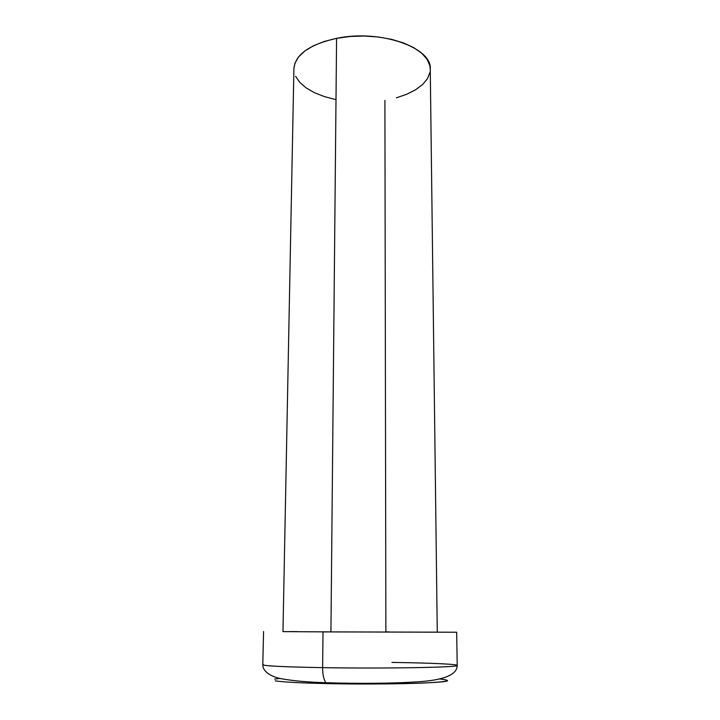 <?xml version="1.0" encoding="UTF-8"?>
<svg xmlns="http://www.w3.org/2000/svg" width="720" height="720" viewBox="0 0 720 720"><rect width="100%" height="100%" fill="white"/><g stroke="black" fill="none" stroke-linecap="round" stroke-linejoin="round"><path stroke-width="1.08" d="M391.941 662.418C430.326 662.931 459.855 664.245 457.047 665.577C456.858 667.413 383.265 668.691 322.623 667.647C322.641 674.415 323.712 679.419 325.818 682.659L326.637 683.586C359.901 684.306 400.743 684.036 424.422 682.983C448.029 681.786 453.168 680.445 439.83 678.969M275.265 680.841C282.609 682.047 299.736 682.965 326.637 683.586L327.015 682.74M280.071 678.411L274.689 679.104M323.019 631.899L322.623 667.647C385.623 668.736 460.998 667.314 457.218 665.406C457.137 674.685 444.096 680.148 418.095 681.786C392.4 683.586 355.563 683.685 325.854 682.704C308.295 682.182 293.877 680.931 282.609 678.951C272.97 677.502 262.737 672.399 262.782 664.731C263.979 665.964 283.923 666.936 322.623 667.647L323.019 631.899L456.669 632.232L323.019 631.899M437.265 632.16L430.263 69.093C432.27 47.547 380.052 29.088 336.582 38.331L330.93 631.899L437.265 632.16L330.93 631.899L336.582 38.331L350.172 36.477L364.311 36.027L378.351 36.999L391.644 39.357L403.614 42.966L413.757 47.655L421.677 53.19L427.095 59.31L429.867 65.763L430.263 69.255M429.984 72.27L427.518 78.579L422.658 84.474L415.638 89.748L406.773 94.239L396.396 97.821M335.52 99.54L324.342 96.588L314.415 92.664L306.09 87.858L299.727 82.341L295.596 76.275M293.904 68.715L294.876 63.351L298.494 56.997L304.722 51.066L313.371 45.819L324.135 41.499L336.582 38.331C309.42 44.523 295.191 54.621 293.904 68.616L282.969 631.629L330.93 631.899L283.158 631.62M384.903 100.377L385.875 631.881L389.142 631.89M434.034 632.124L435.321 632.133M289.836 631.602L297.126 631.611M263.187 664.47C260.82 665.793 280.629 666.855 322.623 667.647C322.641 674.415 323.712 679.419 325.818 682.659L326.637 683.586C384.651 684.927 453.33 682.866 447.174 680.346M456.669 632.232L457.218 665.406M263.565 631.566L262.782 664.731"/></g></svg>
